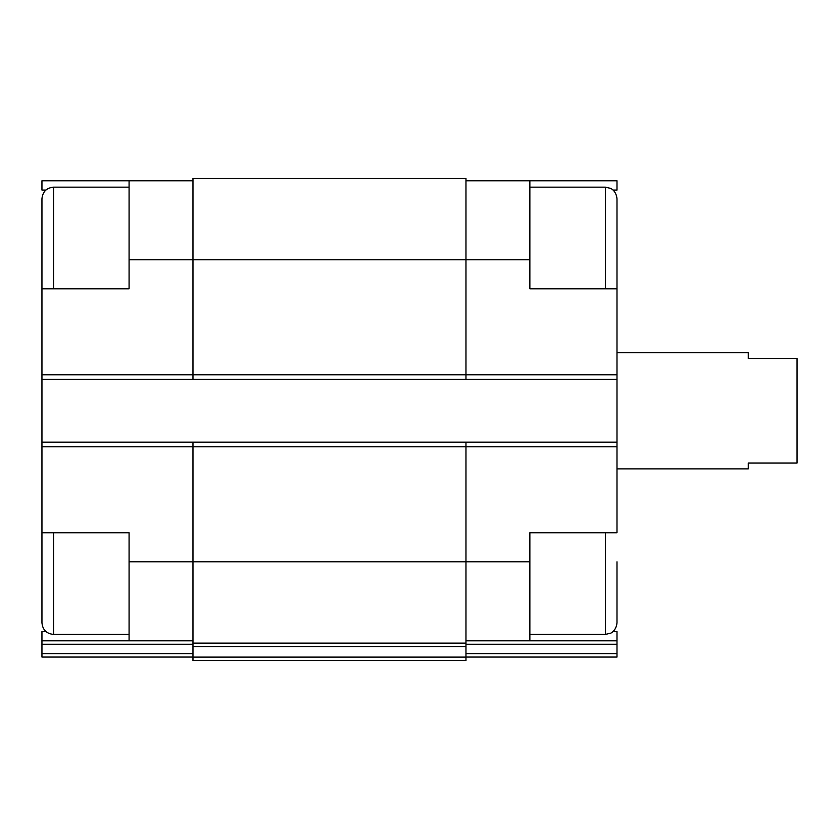 <?xml version="1.0" encoding="UTF-8"?>
<svg xmlns="http://www.w3.org/2000/svg" width="839" height="839" viewBox="0 0 839 839"><rect width="100%" height="100%" fill="white"/><g stroke="black" fill="none" stroke-linecap="round" stroke-linejoin="round"><path stroke-width="1.26" d="M129.08 634.41L53.57 634.41C46.512 633.728 42.642 629.848 41.95 622.8L41.95 532.765L129.08 532.765L129.08 640.807L192.97 640.807M45.883 190.065L41.95 190.065L41.95 180.773L129.08 180.773L129.08 288.805L41.95 288.805L41.95 201.685M41.95 288.805L41.95 442.153L465.97 442.153L465.97 561.805L529.86 561.805L529.86 532.765L616.99 532.765L616.99 288.805L529.86 288.805L529.86 180.773L616.99 180.773L616.99 190.065L613.057 190.065M529.86 561.805L529.86 640.807L616.99 640.807L616.99 631.505L613.057 631.505M45.883 631.505L41.95 631.505L41.95 640.807L129.08 640.807M465.97 640.807L529.86 640.807M465.97 180.773L529.86 180.773M465.97 644.247L616.99 644.247L616.99 640.807M616.99 644.247L616.99 657.063L465.97 657.063M129.08 259.765L465.97 259.765L465.97 178.445L192.97 178.445L192.97 379.417L616.99 379.417M616.99 657.063L495.01 657.063M41.95 379.417L192.97 379.417M465.97 442.153L616.99 442.153M529.86 259.765L465.97 259.765L465.97 379.417M192.97 442.153L192.97 643.125L465.97 643.125L465.97 561.805L129.08 561.805M192.97 646.565L465.97 646.565L465.97 660.555L192.97 660.555L192.97 643.125M465.97 646.565L465.97 643.125M41.95 442.153L41.95 561.805M41.95 657.063L192.97 657.063L41.95 657.063L41.95 640.807M129.08 180.773L192.97 180.773M616.99 288.805L616.99 198.78C616.246 190.558 610.331 188.104 610.477 188.345L605.37 187.16L529.86 187.16M616.99 259.765L616.99 201.685M616.99 561.805L616.99 622.8C616.246 631.012 610.331 633.476 610.477 633.225L605.37 634.41L605.37 532.765M41.95 259.765L41.95 198.78C42.642 191.722 46.512 187.852 53.57 187.16L53.57 288.805M616.99 468.875L748.262 468.875L748.262 463.065L797.05 463.065L797.05 358.515L748.262 358.515L748.262 352.705L616.99 352.705M163.93 657.063L105.84 657.063M41.95 446.799L616.99 446.799M41.95 374.771L616.99 374.771M465.97 653.623L616.99 653.623M192.97 657.105L465.97 657.105M41.95 644.247L192.97 644.247M41.95 653.623L192.97 653.623M605.37 288.805L605.37 187.16M53.57 634.41L53.57 532.765M605.37 634.41L529.86 634.41M129.08 187.16L53.57 187.16"/></g></svg>
